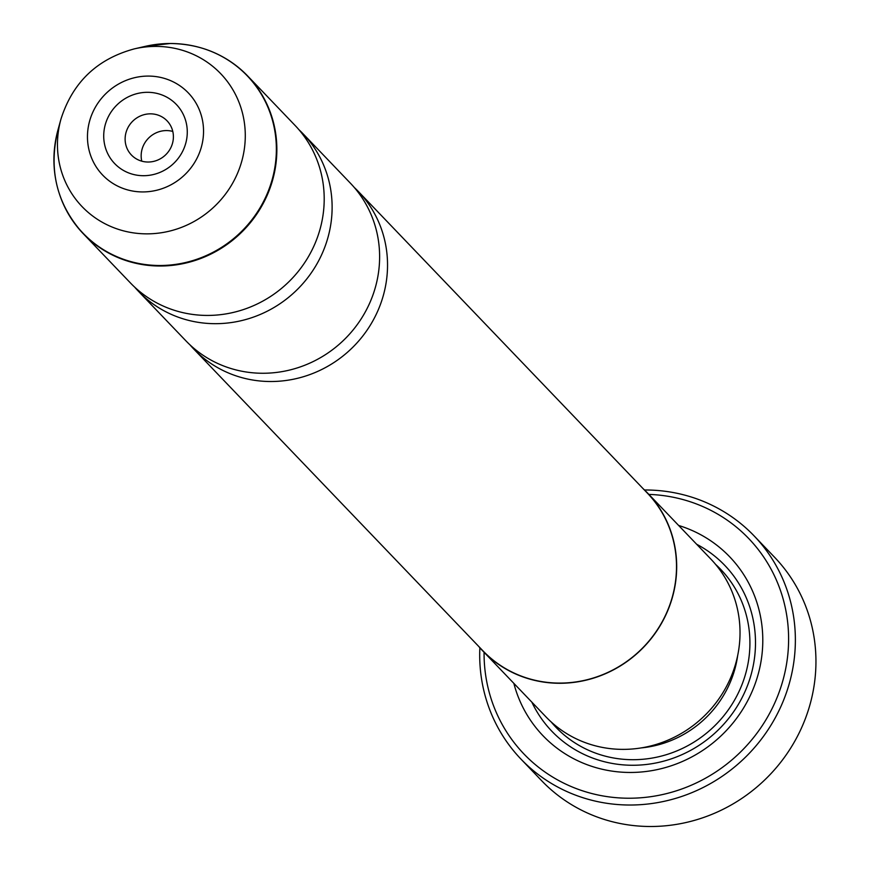 <?xml version="1.0" encoding="UTF-8"?>
<svg xmlns="http://www.w3.org/2000/svg" width="870" height="870" viewBox="0 0 870 870"><rect width="100%" height="100%" fill="white"/><g stroke="black" fill="none" stroke-linecap="round" stroke-linejoin="round"><path stroke-width="1.3" d="M298.888 129.663A113.916 108.619 136.2 0 1 302.967 133.686A113.916 108.619 136.2 0 1 321.606 254.812A113.916 108.619 136.2 0 1 215.662 323.683A113.916 108.619 136.2 0 1 138.46 291.309A113.916 108.619 136.2 0 1 134.611 287.067M354.308 187.496A113.916 108.619 136.2 0 1 358.375 191.52A113.916 108.619 136.2 0 1 377.025 312.645A113.916 108.619 136.2 0 1 271.081 381.517A113.916 108.619 136.2 0 1 193.869 349.153A113.916 108.619 136.2 0 1 190.03 344.911M302.967 133.686L350.458 183.255A113.916 108.619 136.2 0 1 369.108 304.38A113.916 108.619 136.2 0 1 263.164 373.263A113.916 108.619 136.2 0 1 185.962 340.888L138.46 291.309M208.724 50.427A113.916 108.619 136.2 0 1 247.7 76.005L295.05 125.421A113.916 108.619 136.2 0 1 313.689 246.547A113.916 108.619 136.2 0 1 207.745 315.429A113.916 108.619 136.2 0 1 130.543 283.054L83.194 233.638A113.916 108.619 136.2 0 1 59.301 193.608M147.389 92.307A42.717 40.738 -43.8 0 0 103.758 134.1A42.717 40.738 -43.8 0 0 143.604 175.707A42.717 40.738 -43.8 0 0 187.235 133.915A42.717 40.738 -43.8 0 0 147.389 92.307M150.358 113.84A24.686 23.534 -43.8 0 0 127.401 128.76A24.686 23.534 -43.8 0 0 131.435 155.012A24.686 23.534 -43.8 0 0 148.161 162.027A24.686 23.534 -43.8 0 0 171.118 147.095A24.686 23.534 -43.8 0 0 167.083 120.854A24.686 23.534 -43.8 0 0 150.358 113.84M172.793 131.435A24.686 23.534 -43.8 0 0 166.387 130.576A24.686 23.534 -43.8 0 0 141.767 161.157M521.01 759.151L541.586 780.64A161.385 153.881 -43.8 0 0 650.967 826.5A161.385 153.881 -43.8 0 0 801.063 728.919A161.385 153.881 -43.8 0 0 774.637 557.333L754.062 535.844A161.385 153.881 136.2 0 1 780.477 707.44A161.385 153.881 136.2 0 1 630.38 805.022A161.385 153.881 136.2 0 1 521.01 759.151A161.385 153.881 136.2 0 1 479.859 647.758M484.079 652.293A155.686 148.455 -43.8 0 0 629.445 798.225A155.686 148.455 -43.8 0 0 788.296 648.737A155.686 148.455 -43.8 0 0 648.857 494.399M644.518 489.984A161.385 153.881 136.2 0 1 644.681 489.984A161.385 153.881 136.2 0 1 754.062 535.844M643.006 488.559A114.111 108.804 136.2 0 1 647.487 492.953L710.823 559.051A114.111 108.804 136.2 0 1 729.495 680.383A114.111 108.804 136.2 0 1 623.366 749.375A114.111 108.804 136.2 0 1 546.034 716.945L482.698 650.847A114.111 108.804 136.2 0 1 478.5 646.192M678.622 525.458A129.293 123.29 136.2 0 1 760.445 664.571A129.293 123.29 136.2 0 1 630.609 772.462A129.293 123.29 136.2 0 1 513.844 683.341M696.631 544.25A119.799 114.231 136.2 0 1 750.832 675.62A119.799 114.231 136.2 0 1 633.012 765.263A119.799 114.231 136.2 0 1 531.853 702.144M647.487 492.953A114.111 108.804 136.2 0 1 666.159 614.285A114.111 108.804 136.2 0 1 560.03 683.276A114.111 108.804 136.2 0 1 482.698 650.847M358.375 191.52L647.345 493.083A113.916 108.619 136.2 0 1 665.996 614.209A113.916 108.619 136.2 0 1 560.041 683.091A113.916 108.619 136.2 0 1 482.839 650.716L193.869 349.153M145.072 46.404L170.226 43.5C200.829 43.881 226.657 54.712 247.7 76.005A113.916 108.619 136.2 0 1 266.35 197.131A113.916 108.619 136.2 0 1 160.395 266.013A113.916 108.619 136.2 0 1 83.194 233.638C56.691 204.156 48.285 169.563 57.996 129.847A113.72 108.435 -43.8 0 0 160.102 265.502A113.72 108.435 -43.8 0 0 276.247 154.262A113.72 108.435 -43.8 0 0 170.183 43.5A113.72 108.435 -43.8 0 0 145.072 46.404L134.426 48.85A96.026 91.557 136.2 0 1 155.621 46.404A96.026 91.557 136.2 0 1 245.188 139.929A96.026 91.557 136.2 0 1 147.106 233.856A96.026 91.557 136.2 0 1 60.9 119.31C72.558 82.422 97.07 58.932 134.426 48.85M142.865 191.933A59.345 56.583 -43.8 0 0 203.482 133.882A59.345 56.583 -43.8 0 0 148.128 76.081A59.345 56.583 -43.8 0 0 87.522 134.132A59.345 56.583 -43.8 0 0 142.865 191.933M737.684 655.469A104.617 99.756 136.2 0 1 641.223 747.906M715.586 564.391A114.111 108.804 136.2 0 1 740.892 687.3A114.111 108.804 136.2 0 1 633.262 759.706A114.111 108.804 136.2 0 1 551.167 721.937M60.9 119.31L57.996 129.847"/></g></svg>
